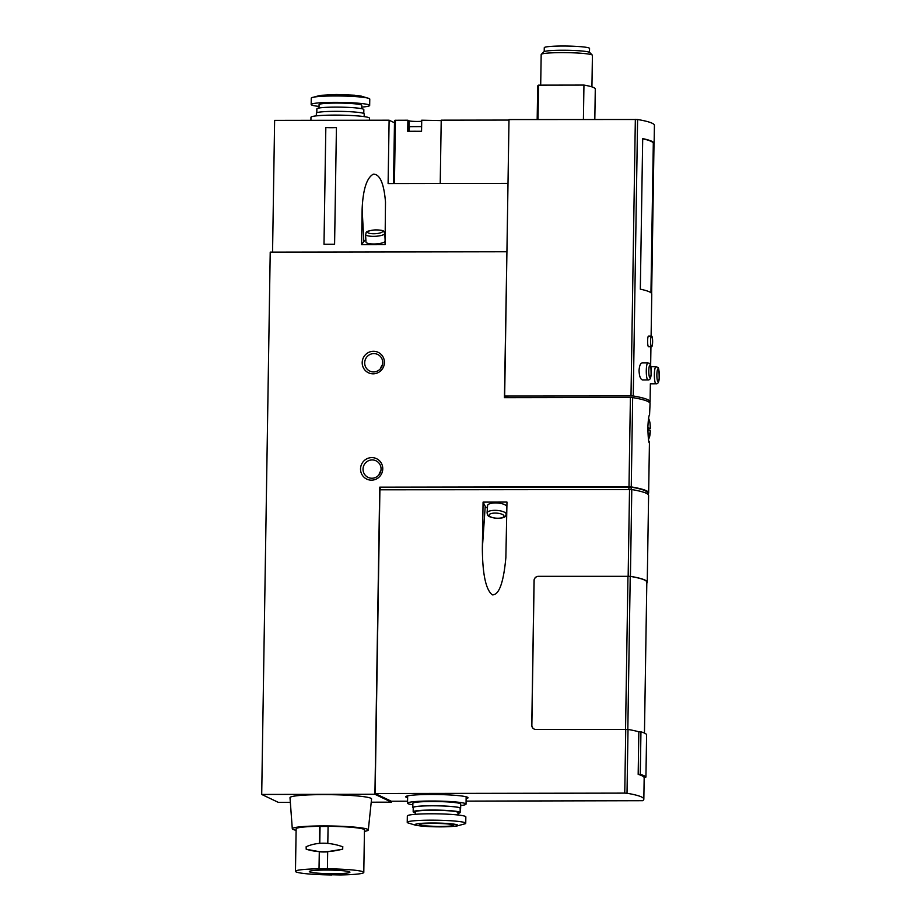 <?xml version="1.0" encoding="UTF-8"?>
<svg xmlns="http://www.w3.org/2000/svg" width="921" height="921" viewBox="0 0 921 921"><rect width="100%" height="100%" fill="white"/><g stroke="black" fill="none" stroke-linecap="round" stroke-linejoin="round"><path stroke-width="1.38" d="M651.654 293.569L654.002 143.998A128.123 11.397 -179.1 0 0 654.129 143.503L654.417 125.417A128.123 11.397 -179.1 0 0 637.597 119.5L509.002 119.569L504.662 396.042L508.012 397.642M504.662 396.042L633.257 395.972A128.123 11.397 0.9 0 1 650.076 401.901A128.123 11.397 0.9 0 1 649.708 402.742M651.112 336.073L651.769 294.075A128.123 11.397 -179.1 0 0 640.325 289.171L642.697 138.599A128.123 11.397 -179.1 0 1 654.129 143.503M647.9 362.839L642.236 362.851C640.429 363.242 639.358 365.833 639.047 370.622C639.312 376.24 640.475 379.348 642.513 379.936L647.923 379.924C649.754 380.189 650.802 378.485 651.089 374.824C650.986 362.08 650.514 364.025 647.9 362.839A8.542 1.623 89.9 0 0 646.289 370.61A8.542 1.623 89.9 0 0 647.923 379.924M651.608 336.073L648.672 336.084C647.21 335.762 647.29 347.079 648.683 346.757L651.619 346.757A5.342 1.013 -90.1 0 1 650.594 341.415A5.342 1.013 -90.1 0 1 651.608 336.073A5.342 1.013 -90.1 0 1 652.621 341.898A5.342 1.013 -90.1 0 1 651.619 346.757M648.614 418.215L650.007 422.981L650.364 428.737L648.637 428.898A11.961 2.268 89.9 0 1 648.626 430.038M648.545 439.697L650.33 430.867L647.854 429.67M648.488 419.067A9.82 1.865 89.9 0 1 650.33 428.702L647.854 427.528M647.82 494.186A128.123 11.397 -179.1 0 0 648.649 492.919A128.123 11.397 -179.1 0 0 631.253 486.898L628.997 486.772L630.401 397.458L504.432 397.653L506.918 251.847M649.27 442.978L649.282 442.978C648.557 441.965 648.085 436.842 647.854 427.609C648.234 419.723 648.81 415.452 649.57 414.795L650.053 403.605A128.123 11.397 -179.1 0 0 632.658 397.584L630.401 397.458M649.282 442.978L649.443 441.527M325.827 127.524L323.996 244.284L334.588 244.272L336.43 127.512L325.827 127.524A8.542 0.76 -179.1 0 0 336.43 127.512M508.001 183.394L388.109 183.578L389.111 120.202L274.631 120.375L272.558 252.124M361.573 244.698L385.059 244.664L385.496 201.998C383.93 183.291 379.843 174.011 373.27 174.184C366.742 177.868 363.035 189.427 362.137 208.86L363.83 241.555L361.573 244.698L362.137 208.86M645.932 777.048A130.264 11.582 -179.1 0 0 640.279 774.342L640.947 731.815A130.264 11.582 -179.1 0 1 646.6 734.509L645.932 777.048L643.825 777.048A128.123 11.397 -179.1 0 0 638.172 774.354L638.84 731.815A128.123 11.397 -179.1 0 0 628.018 729.444L535.895 729.455A4.271 4.179 -64.5 0 1 531.774 725.218L534.042 580.598A4.271 4.179 -64.5 0 1 538.301 576.339L630.425 576.327A128.123 11.397 0.9 0 1 647.244 582.245L648.603 495.475A128.123 11.397 -179.1 0 0 631.783 489.558L379.901 489.811L375.135 793.511L391.298 801.224L407.566 801.201M466.084 801.109L642.628 800.706A128.123 11.397 -179.1 0 0 643.837 799.175A128.123 11.397 -179.1 0 0 627.017 793.246L624.749 793.119L625.75 729.317M375.135 793.511L624.749 793.119M483.076 502.118L482.351 548.271C482.535 574.347 485.874 589.877 492.355 594.851C499.032 595.15 503.534 582.763 505.859 557.689L506.976 502.083L483.076 502.118L485.217 506.251A12.169 4.121 -176.1 0 0 487.405 508.104M534.168 729.075A4.271 4.179 115.5 0 1 531.854 725.253L534.122 580.633A4.271 4.179 115.5 0 1 538.382 576.373L630.229 576.362A128.123 11.397 -179.1 0 1 646.818 582.245L644.458 733.081M506.723 251.755L270.221 252.124L261.702 794.443L374.916 794.27L379.74 487.163L631.173 487.117A126.845 11.282 -179.1 0 1 647.359 492.908L647.348 493.852M379.74 487.163L628.997 486.772M416.304 131.277A6.838 0.61 -179.1 0 0 412.965 131.277L421.553 131.266L421.726 120.202L441.205 120.605M412.965 131.277L407.715 131.289L407.888 120.225L395.086 120.271A64.067 5.699 -179.1 0 0 394.51 121.019L393.52 183.567M407.888 120.225L409.143 120.824A7.046 0.622 -179.1 0 0 414.485 121.399A7.046 0.622 -179.1 0 0 421.714 121.273M508.991 120.064L441.217 120.167L440.226 183.498M389.111 120.202L394.476 122.758M421.622 126.591L409.546 126.661L409.097 131.289M261.702 794.443L278.269 802.341L290.345 802.329M371.232 802.203L391.483 802.168L391.494 801.224M374.916 794.27L391.483 802.168M380.154 489.811L380.189 487.382M371.819 457.61A11.317 11.064 115.5 0 1 381.179 474.511A11.317 11.064 115.5 0 1 361.93 474.534A11.317 11.064 115.5 0 1 371.819 457.61M373.489 351.281A11.317 11.064 115.5 0 1 382.848 368.17A11.317 11.064 115.5 0 1 363.599 368.204A11.317 11.064 115.5 0 1 373.489 351.281M594.816 119.431L595.288 89.049A85.423 7.598 -179.1 0 0 583.949 85.077L583.407 119.454M583.949 85.077L538.543 85.146L538.002 119.523M538.543 85.146A85.423 7.598 -179.1 0 0 537.691 86.194L537.173 119.523M589.475 52.301L589.544 48.422A22.634 2.015 -179.1 0 0 566.933 46.05A22.634 2.015 -179.1 0 0 544.276 47.708L544.207 51.599M591.927 86.873L592.422 55.329A25.627 2.279 -179.1 0 0 592.318 55.122L589.751 52.497A23.002 2.049 -179.1 0 0 566.875 50.275A23.002 2.049 -179.1 0 0 543.931 51.772L541.283 54.316A25.627 2.279 -179.1 0 0 541.18 54.523L540.696 85.146M592.318 55.122A25.627 2.279 -179.1 0 0 566.829 52.647A25.627 2.279 -179.1 0 0 541.283 54.316M466.13 798.691A31.13 2.763 -179.1 0 0 467.972 797.632A31.13 2.763 -179.1 0 0 436.934 794.512A31.13 2.763 -179.1 0 0 405.804 796.653A31.13 2.763 -179.1 0 0 407.623 797.77M640.947 731.815L638.84 731.815M647.244 582.245A128.123 11.397 0.9 0 1 646.807 583.166M653.288 143.998L654.002 143.998M650.951 292.763L653.3 143.503A128.123 11.397 -179.1 0 0 642.685 138.783M640.279 774.342L638.172 774.354M373.868 353.595A9.187 8.98 115.5 0 1 381.824 366.616A9.187 8.98 115.5 0 1 364.946 360.767A9.187 8.98 115.5 0 1 373.868 353.595M380.672 368.446A9.187 8.98 115.5 0 1 382.526 364.566M372.188 459.936A9.187 8.98 115.5 0 1 380.154 472.945A9.187 8.98 115.5 0 1 363.277 467.108A9.187 8.98 115.5 0 1 372.188 459.936M379.003 474.776A9.187 8.98 115.5 0 1 380.857 470.896M487.071 512.997L487.577 505.583A9.613 3.258 3.9 0 1 495.452 502.924A9.613 3.258 3.9 0 1 506.757 506.884L506.251 514.309C505.007 516.462 506.504 518.086 496.442 518.316C486.012 516.865 487.773 514.643 487.071 512.997A9.613 3.258 3.9 0 1 494.945 510.338A9.613 3.258 3.9 0 1 506.251 514.309M365.879 240.243A11.961 3.005 -3 0 0 363.83 241.555M365.579 234.395A9.613 2.406 -3 0 0 373.419 236.352A9.613 2.406 -3 0 0 384.771 233.393C383.055 230.895 385.508 230.25 375.066 229.882C363.116 231.482 367.168 232.391 365.579 234.395L365.971 242.027A9.613 2.406 -3 0 0 373.811 243.984A9.613 2.406 -3 0 0 385.105 241.337M647.854 428.518L648.637 428.898M369.436 120.225L369.471 118.199A29.253 2.602 -179.1 0 0 334.68 115.102A29.253 2.602 -179.1 0 0 310.964 117.289L310.918 120.317M364.152 116.622L364.198 113.87A23.911 2.13 -179.1 0 0 335.762 111.337A23.911 2.13 -179.1 0 0 316.375 113.11L316.329 115.873M363.783 113.456L363.841 109.611A23.486 2.084 -179.1 0 0 335.912 107.112A23.486 2.084 -179.1 0 0 316.87 108.874L316.801 112.719M361.723 108.701L361.769 105.316A21.356 1.9 -179.1 0 0 336.384 103.06A21.356 1.9 -179.1 0 0 319.069 104.649L319.011 108.033M361.746 107.101A29.253 2.602 -179.1 0 0 369.666 105.443A29.253 2.602 -179.1 0 0 334.887 102.346A29.253 2.602 -179.1 0 0 311.171 104.522A29.253 2.602 -179.1 0 0 319.034 106.422M369.666 105.443L369.77 99.065A29.253 2.602 -179.1 0 0 369.298 98.582A29.253 2.602 -179.1 0 0 334.991 95.968A29.253 2.602 -179.1 0 0 311.759 97.684A29.253 2.602 -179.1 0 0 311.263 98.144L311.171 104.522M433.227 823.386A17.085 1.52 0.9 0 1 453.535 825.193A17.085 1.52 0.9 0 1 436.427 826.448A17.085 1.52 0.9 0 1 419.377 824.663A17.085 1.52 0.9 0 1 433.227 823.386M432.41 823.006A21.356 1.9 0.9 0 1 456.632 825.861A21.356 1.9 0.9 0 1 420.321 825.918A21.356 1.9 0.9 0 1 432.41 823.006M412.85 804.781A29.253 2.602 0.9 0 1 407.543 803.204A29.253 2.602 0.9 0 1 431.258 801.017A29.253 2.602 0.9 0 1 466.038 804.125A29.253 2.602 0.9 0 1 460.684 805.541M413.23 807.947A23.911 2.13 0.9 0 1 412.804 807.544L412.873 803.285A23.911 2.13 0.9 0 1 432.26 801.5A23.911 2.13 0.9 0 1 460.707 804.033L460.638 808.293A23.911 2.13 0.9 0 1 460.201 808.684M412.804 807.544A23.911 2.13 0.9 0 1 432.202 805.76A23.911 2.13 0.9 0 1 460.638 808.293M415.29 812.702A23.486 2.084 0.9 0 1 413.172 811.804L413.23 807.544A23.486 2.084 0.9 0 1 432.283 805.794A23.486 2.084 0.9 0 1 460.212 808.281L460.143 812.541A23.486 2.084 0.9 0 1 457.99 813.37M413.172 811.804A23.486 2.084 0.9 0 1 432.214 810.054A23.486 2.084 0.9 0 1 460.143 812.541M415.267 814.314L415.302 811.838A21.356 1.9 0.9 0 1 432.617 810.238A21.356 1.9 0.9 0 1 458.002 812.506L457.967 814.981M407.232 822.349L407.335 815.96A29.253 2.602 0.9 0 1 431.051 813.784A29.253 2.602 0.9 0 1 465.842 816.881L465.738 823.259A29.253 2.602 0.9 0 1 465.243 823.731L456.735 826.045L444.244 826.828L416.131 825.4L407.715 822.821A29.253 2.602 0.9 0 1 407.232 822.349A29.253 2.602 0.9 0 1 430.959 820.162A29.253 2.602 0.9 0 1 465.738 823.259M331.848 874.777L340.24 874.938A34.169 3.039 0.9 0 0 363.795 872.417A34.169 3.039 0.9 0 0 327.416 868.814L327.68 851.649L342.704 849.208L342.75 846.79M327.807 843.348L328.083 826.287A34.169 3.039 0.9 0 1 364.463 829.89L363.795 872.417M331.848 874.95A34.169 3.039 0.9 0 1 295.468 871.347A34.169 3.039 0.9 0 1 319.023 868.825L319.299 851.66L306.325 849.266M319.426 843.314L319.691 826.298A34.169 3.039 0.9 0 0 296.136 828.808L295.468 871.347M319.299 851.66L319.023 868.825M328.072 826.448L320.048 826.459L319.783 843.279M327.416 868.814L319.38 868.998M319.645 851.821A57.678 56.4 -64.5 0 0 327.68 851.844M349.554 871.853A20.285 1.807 0.9 0 1 349.911 872.199A20.285 1.807 0.9 0 1 329.603 873.684A20.285 1.807 0.9 0 1 309.341 871.565A20.285 1.807 0.9 0 1 327.715 870.057A20.285 1.807 0.9 0 1 349.554 871.853M296.113 830.293A38.014 3.385 0.9 0 1 292.291 828.773A38.014 3.385 0.9 0 1 326.564 825.93A38.014 3.385 0.9 0 1 367.617 829.291A38.014 3.385 0.9 0 1 368.308 829.971A38.014 3.385 0.9 0 1 364.44 831.364M292.291 828.773L290 797.69A40.789 3.626 0.9 0 1 326.782 794.627A40.789 3.626 0.9 0 1 370.829 798.231A40.789 3.626 0.9 0 1 371.566 798.968L368.308 829.971M342.531 846.687L342.589 849.15C329.234 852.593 317.1 852.616 306.198 849.208L306.14 846.744C316.847 842.047 328.981 842.024 342.531 846.687L342.888 846.848M633.257 395.972L637.597 119.5M648.407 438.695A9.82 1.865 89.9 0 0 650.295 430.832M631.253 486.898L632.658 397.584M628.157 576.201L629.527 489.419M627.017 793.246L628.018 729.444M394.43 183.567L395.42 120.248M394.084 183.567L395.086 120.271M408.982 131.289L409.143 120.824M631 395.846L635.34 119.373M630.425 576.327L631.783 489.558M628.859 489.431L628.905 486.99M631.127 489.477L631.173 487.117M625.555 729.317L627.961 576.235M627.823 729.42L630.229 576.362M482.351 548.271L485.217 506.251M495.187 513.078A7.472 2.533 3.9 0 1 503.545 516.934A7.472 2.533 3.9 0 1 490.835 516.957A7.472 2.533 3.9 0 1 495.187 513.078M373.696 233.738A7.472 1.877 -3 0 0 382.111 230.86A7.472 1.877 -3 0 0 369.402 230.883A7.472 1.877 -3 0 0 373.696 233.738M648.798 370.806A6.401 1.22 89.9 0 0 650.525 377.196A6.401 1.22 89.9 0 0 650.698 366.144A6.401 1.22 89.9 0 0 648.798 370.806M654.37 374.467A8.542 1.623 89.9 0 0 656.005 383.781C657.836 384.045 658.883 382.342 659.171 378.681C659.056 365.936 658.596 367.882 655.971 366.696A8.542 1.623 89.9 0 0 654.37 374.467M656.869 374.663A6.401 1.22 89.9 0 0 658.607 381.052A6.401 1.22 89.9 0 0 658.78 370A6.401 1.22 89.9 0 0 656.869 374.663M650.076 401.901L650.364 383.792L656.005 383.781M650.652 365.533L650.94 346.757M648.649 492.919L649.455 441.527M643.837 799.175L644.182 777.048M385.128 240.254L384.771 233.393M650.905 366.708L655.971 366.696M311.759 97.684L320.266 95.37L336.43 94.541L354.516 95.231L360.882 96.014L369.298 98.582M466.038 804.125L466.153 796.792M407.543 803.204L407.646 795.882"/></g></svg>

